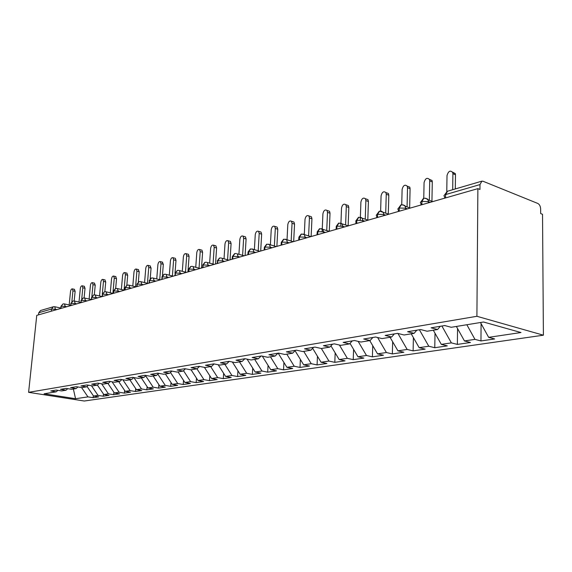 <?xml version="1.0" encoding="UTF-8"?>
<svg xmlns="http://www.w3.org/2000/svg" width="572" height="572" viewBox="0 0 572 572"><rect width="100%" height="100%" fill="white"/><g stroke="black" fill="none" stroke-linecap="round" stroke-linejoin="round"><path stroke-width="0.86" d="M476.905 316.287L477.877 188.638L479.951 189.461L479.987 184.584L481.874 181.16L483.104 181.281L537.83 203.46C539.518 204.411 540.461 206.227 540.64 208.93L540.676 213.57L542.528 214.3L543.4 335.192L84.27 401.022L28.6 392.335L476.905 316.287L543.4 335.192M488.638 337.344L520.978 332.532L483.526 322.015L451.222 327.291L444.737 325.547L431.102 327.813L437.58 329.515L427.105 331.231L420.642 329.551L407.622 331.71L414.071 333.354L404.061 334.992L397.619 333.369L385.178 335.435L391.598 337.03L382.024 338.588L375.611 337.022L363.699 339.003L370.098 340.54L360.932 342.035L354.547 340.519L343.143 342.413L349.506 343.901L340.719 345.338L334.37 343.872L323.43 345.688L329.765 347.125L321.335 348.505L315.022 347.082L304.526 348.827L310.818 350.221L302.724 351.544L296.453 350.164L286.379 351.837L292.628 353.196L284.856 354.468L278.614 353.124L268.933 354.733L275.146 356.049L267.667 357.271L261.475 355.97L252.159 357.521L258.329 358.794L251.137 359.974L244.98 358.708L236.022 360.203L242.149 361.44L235.214 362.577L229.107 361.347L220.477 362.777L226.555 363.985L219.877 365.079L213.814 363.885L205.491 365.265L211.533 366.445L205.091 367.496L199.07 366.33L191.048 367.667L197.033 368.811L190.819 369.827L184.849 368.697L177.105 369.984L183.047 371.092L177.048 372.079L171.121 370.971L163.642 372.215L169.541 373.301L163.742 374.252L157.865 373.173L150.636 374.374L156.485 375.432L150.879 376.347L145.052 375.303L138.059 376.462L143.858 377.499L138.438 378.385L132.661 377.363L125.897 378.485L131.653 379.493L126.405 380.351L120.671 379.35L114.121 380.437L119.834 381.424L114.75 382.253L109.066 381.274L102.724 382.332L108.387 383.29L103.46 384.098L97.826 383.14L91.684 384.162L97.297 385.106L92.521 385.886L86.93 384.949L80.974 385.943L86.544 386.858L81.918 387.616L76.369 386.701L70.599 387.666L76.112 388.567L71.629 389.296L66.13 388.402L60.525 389.332L65.995 390.218L61.64 390.926L56.185 390.054L50.751 390.955L56.178 391.82L44.108 393.793L75.561 398.72L87.952 396.875L93.122 397.697L98.756 396.875L93.565 396.046L98.034 395.381L103.246 396.217L109.045 395.366L103.811 394.523L108.415 393.836L113.664 394.694L119.634 393.822L114.357 392.95L119.105 392.249L124.396 393.121L130.545 392.22L125.225 391.334L130.116 390.612L135.45 391.505L141.785 390.576L136.429 389.675L141.47 388.924L146.84 389.839L153.375 388.881L147.984 387.959L153.174 387.187L158.594 388.123L165.329 387.137L159.895 386.186L165.258 385.392L170.713 386.343L177.67 385.328L172.193 384.355L177.735 383.533L183.226 384.513L190.412 383.462L184.899 382.475L190.619 381.624L196.153 382.625L203.575 381.538L198.019 380.523L203.932 379.644L209.502 380.673L217.181 379.551L211.583 378.507L217.696 377.599L223.309 378.65L231.245 377.491L225.611 376.419L231.939 375.482L237.595 376.562L245.81 375.361L240.133 374.267L246.689 373.287L252.374 374.395L260.882 373.151L255.176 372.029L261.962 371.021L267.689 372.157L276.498 370.87L270.756 369.712L277.792 368.668L283.555 369.841L292.692 368.497L286.908 367.317L294.208 366.23L300.007 367.431L309.488 366.044L303.675 364.822L311.254 363.699L317.081 364.929L326.927 363.492L321.078 362.24L328.95 361.068L334.813 362.341L345.038 360.839L339.16 359.552L347.347 358.337L353.239 359.645L363.871 358.086L357.965 356.756L366.48 355.491L372.393 356.842L383.469 355.219L377.534 353.846L386.4 352.531L392.342 353.918L403.868 352.238L397.912 350.822L407.15 349.449L413.113 350.879L425.125 349.127L419.154 347.662L428.793 346.232L434.77 347.712L447.304 345.881L441.312 344.373L451.372 342.878L457.364 344.408L470.456 342.492L464.457 340.933L474.967 339.375L480.966 340.955L494.644 338.953L488.638 337.344L480.48 322.508M474.967 339.375L466.845 324.739M464.457 340.933L456.37 326.448M451.372 342.878L441.891 326.019M441.312 344.373L433.304 330.216M437.58 329.515L440.333 326.276M428.793 346.232L419.398 329.758M419.154 347.662L411.225 333.819M414.071 333.354L416.838 330.18M407.15 349.449L397.919 333.447M397.912 350.822L390.061 337.28M391.598 337.03L394.373 333.912M386.4 352.531L377.634 337.516M377.534 353.846L369.755 340.597M370.098 340.54L372.88 337.48M366.48 355.491L358.143 341.377M357.965 356.756L350.014 343.35M349.506 343.901L352.288 340.898M347.347 358.337L339.41 345.038M339.16 359.552L330.959 345.86M329.765 347.125L332.546 344.172M328.95 361.068L321.371 348.498M321.078 362.24L312.648 348.312M310.818 350.221L313.599 347.318M311.254 363.699L303.753 351.38M303.675 364.822L295.045 350.707M292.628 353.196L295.402 350.343M294.208 366.23L286.786 354.147M286.908 367.317L278.199 353.196M275.146 356.049L277.913 353.246M277.792 368.668L270.442 356.821M270.756 369.712L262.312 356.149M258.329 358.794L261.089 356.034M261.962 371.021L254.69 359.395M255.176 372.029L247.083 359.144M242.149 361.44L244.895 358.723M246.689 373.287L239.489 361.876M240.133 374.267L232.382 362.005M226.555 363.985L229.236 361.375M231.939 375.482L224.817 364.271M225.611 376.419L218.168 364.743M211.533 366.445L214.114 363.942M217.696 377.599L210.646 366.588M211.583 378.507L204.433 367.367M197.033 368.811L199.535 366.423M203.932 379.644L196.954 368.826M198.019 380.523L191.077 369.784M183.047 371.092L185.464 368.811M190.619 381.624L183.505 370.663M184.899 382.475L178.021 371.914M169.541 373.301L171.879 371.114M177.735 383.533L170.47 372.429M172.193 384.355L165.394 373.981M156.485 375.432L158.744 373.337M165.258 385.392L157.865 374.152M159.895 386.186L153.16 375.976M143.858 377.499L146.053 375.482M153.174 387.187L145.667 375.84M147.984 387.959L141.313 377.913M131.653 379.493L133.776 377.556M141.47 388.924L133.912 377.584M136.429 389.675L129.83 379.787M119.834 381.424L121.886 379.565M130.116 390.612L122.823 379.722M125.225 391.334L118.697 381.61M108.387 383.29L110.382 381.503M119.105 392.249L112.062 381.789M114.357 392.95L107.894 383.376M97.297 385.106L99.228 383.383M108.415 393.836L101.601 383.783M103.811 394.523L97.369 385.035M86.544 386.858L88.424 385.199M98.034 395.381L91.448 385.707M93.565 396.046L87.016 386.443M76.112 388.567L77.942 386.965M51.316 311.189L51.53 309.037L38.782 312.741L38.56 314.85M38.782 312.741L40.583 310.51L53.189 306.814M87.952 396.875L81.581 387.559M75.561 398.72L73.359 389.01M65.995 390.218L67.768 388.674M477.877 188.638L36.758 315.365L28.6 392.335M56.178 391.82L57.894 390.326M93.122 397.697L93.307 395.674M64.085 303.918L63.027 303.932L61.197 306.234L60.975 308.408M103.246 396.217L103.446 393.986M113.664 394.694L113.878 392.242M124.396 393.121L124.624 390.433M135.45 391.505L135.693 388.567M146.84 389.839L147.097 386.629M158.594 388.123L158.866 384.62M170.713 386.343L170.999 382.532M183.226 384.513L183.526 380.366M196.153 382.625L196.461 378.121M209.502 380.673L209.831 375.775M223.309 378.65L223.645 373.337M237.595 376.562L237.938 370.792M252.374 374.395L252.731 368.139M267.689 372.157L268.053 365.372M283.555 369.841L283.919 362.469M300.007 367.431L300.379 359.43M317.081 364.929L317.453 356.249M334.813 362.341L335.178 352.903M353.239 359.645L353.596 349.385M372.393 356.842L372.737 345.674M392.342 353.918L392.657 341.763M413.113 350.879L413.399 337.623M434.77 347.712L435.013 333.233M457.364 344.408L457.557 328.571M480.966 340.955L481.081 323.602M74.217 300.994L72.937 301.029L71.092 303.36L70.878 305.57M84.441 298.005L83.14 298.033L81.288 300.393L81.074 302.638M94.981 294.923L93.665 294.952L91.799 297.34L91.584 299.614M105.841 291.741L104.504 291.77L102.638 294.194L102.424 296.503M117.045 288.467L115.694 288.488L113.814 290.948L113.606 293.293M128.614 285.078L127.241 285.106L125.347 287.594L125.139 289.975M140.555 281.588L139.16 281.61L137.259 284.134L137.058 286.551M152.888 277.978L151.48 277.999L149.571 280.566L149.371 283.018M165.637 274.245L164.207 274.274L162.291 276.869L162.09 279.358M178.829 270.392L177.377 270.413L175.447 273.044L175.254 275.582M192.471 266.395L190.998 266.416L189.06 269.09L188.874 271.664M206.599 262.262L205.105 262.283L203.16 264.993L202.981 267.61M221.235 257.979L219.72 258.001L217.768 260.753L217.596 263.413M236.408 253.546L234.87 253.56L232.918 256.349L232.747 259.059M252.152 248.934L253.074 249.292L250.593 248.949L248.627 251.787L248.47 254.547M268.49 244.158L269.526 244.573L266.909 244.165L264.943 247.047L264.786 249.857M285.471 239.189L286.615 239.682L283.855 239.203L281.896 242.128L281.746 244.988M303.117 234.027L304.397 234.606L301.48 234.034L299.513 237.008L299.378 239.918M321.478 228.657L322.908 229.343L319.812 228.657L317.853 231.681L317.717 234.649M340.605 223.059L342.192 223.888L338.91 223.066L336.944 226.133L336.822 229.157M360.532 217.231L362.298 218.218L358.801 217.231L356.842 220.356L356.735 223.438M381.317 211.154L383.276 212.334L379.558 211.147L377.606 214.321L377.506 217.474M403.017 204.805L405.191 206.22C405.241 205.541 403.925 205.069 401.244 204.797L399.277 208.029L399.199 211.24M425.69 198.177L428.085 199.871C428.228 199.127 426.826 198.555 423.873 198.162L421.929 201.451L421.864 204.726M74.346 289.332L75.125 291.327L72.93 290.826L72.358 288.874C71.457 288.81 70.835 289.711 70.499 291.577L69.176 304.962M75.125 291.327L74.181 300.986M72.93 290.826L71.872 301.558M84.213 286.272L85.028 288.295L82.811 287.78L82.232 285.814C81.296 285.728 80.659 286.643 80.316 288.553L79.007 302.052M85.028 288.295L84.105 297.955M82.811 287.78L81.746 298.863M94.373 283.126L95.224 285.171L92.993 284.649L92.392 282.661C91.427 282.561 90.769 283.49 90.419 285.442L89.125 299.056M95.224 285.171L94.316 294.866M92.993 284.649L91.899 296.239M104.84 279.88L105.727 281.953L103.475 281.417L102.867 279.415C101.866 279.293 101.187 280.237 100.822 282.232L99.557 295.967M105.727 281.953L104.833 291.706M103.475 281.417L102.309 294.065M115.623 276.541L116.545 278.635L114.271 278.085L113.656 276.069C112.62 275.933 111.912 276.884 111.54 278.929L110.296 292.778M116.545 278.635L115.666 288.495M114.271 278.085L112.906 293.379M126.734 273.101L127.699 275.218L125.411 274.653L124.782 272.622C123.709 272.458 122.98 273.43 122.594 275.525L121.371 289.489M127.699 275.218L126.834 285.249M125.411 274.653L124.067 290.118M138.195 269.548L139.203 271.693L136.901 271.114L136.265 269.062C135.142 268.876 134.384 269.862 133.991 272.015L132.797 286.093M139.203 271.693L138.338 281.967M136.901 271.114L135.578 286.751M150.021 265.887L151.072 268.053L148.749 267.467L148.105 265.401C146.947 265.186 146.16 266.18 145.753 268.39L144.58 282.582M151.072 268.053L150.207 278.686M148.749 267.467L147.454 283.276M162.226 262.105L163.327 264.3L160.989 263.692L160.339 261.611C159.13 261.368 158.315 262.376 157.893 264.65L156.749 278.95M163.327 264.3L162.448 275.49M160.989 263.692L159.724 279.687M174.832 258.201L175.332 258.329L175.99 260.417L173.631 259.795L172.973 257.707C171.714 257.421 170.864 258.451 170.427 260.782L169.319 275.196M175.99 260.417L175.053 272.787M173.631 259.795L172.394 275.976M187.852 254.161L188.41 254.311L189.075 256.413L186.694 255.77L186.036 253.675C184.727 253.346 183.841 254.39 183.39 256.792L182.311 271.314M189.075 256.413L187.938 271.936M186.694 255.77L185.492 272.136M201.315 249.993L201.937 250.164L202.602 252.266L200.207 251.608L199.542 249.499C198.177 249.127 197.254 250.186 196.782 252.66L195.746 267.296M202.602 252.266L201.494 268.039M200.207 251.608L199.042 268.161M215.244 245.674L215.937 245.867L216.595 247.976L214.185 247.297L213.528 245.188C212.098 244.766 211.139 245.831 210.646 248.391L209.638 263.127M216.595 247.976L215.53 264.007M214.185 247.297L213.056 264.042M229.658 241.205L230.43 241.427L231.088 243.536L228.657 242.843L228.006 240.733C226.512 240.247 225.511 241.327 224.989 243.972L224.031 258.801M231.088 243.536L230.051 259.838M228.657 242.843L227.57 259.774M244.587 236.579L245.452 236.837L246.096 238.939L243.651 238.224L243.007 236.114C241.448 235.557 240.397 236.651 239.854 239.389L238.932 254.318M246.096 238.939L245.102 255.512M243.651 238.224L242.607 255.348M260.053 231.789L261.025 232.075L261.654 234.17L259.195 233.433L258.565 231.338C256.935 230.702 255.834 231.803 255.255 234.642L254.383 249.664M261.654 234.17L260.696 251.029M259.195 233.433L258.201 250.765M276.09 226.812L277.177 227.148L277.792 229.222L275.311 228.464L274.703 226.383C273.001 225.661 271.843 226.769 271.228 229.722L270.399 244.83M277.792 229.222L276.884 246.382M275.311 228.464L274.374 245.996M292.728 221.657L293.951 222.043L294.544 224.095L292.049 223.309L291.463 221.257C289.682 220.42 288.46 221.543 287.802 224.617L287.03 239.804M294.544 224.095L293.679 241.556M292.049 223.309L291.162 241.048M309.995 216.302L311.382 216.752L311.94 218.761L309.431 217.953L308.873 215.937C307.014 214.979 305.727 216.109 305.019 219.312L304.304 234.513M311.94 218.761L311.132 236.543M309.431 217.953L308.601 235.907M327.942 210.739L329.501 211.261L330.023 213.22L327.499 212.384L326.977 210.417C325.032 209.323 323.673 210.446 322.915 213.799L322.15 231.531M330.023 213.22L329.272 231.331M327.499 212.384L326.734 230.559M346.596 204.962L348.348 205.562L348.827 207.457L346.296 206.592L345.817 204.697C343.786 203.432 342.356 204.554 341.527 208.058L340.833 225.911M348.827 207.457L348.148 225.833M346.296 206.592L345.602 224.996M366.001 198.949L367.982 199.649L368.411 201.458L365.865 200.565L365.437 198.749C363.313 197.304 361.804 198.412 360.896 202.095L360.274 220.077M368.411 201.458L367.803 220.07M365.865 200.565L365.243 219.212M386.207 192.692L388.438 193.508L388.81 195.209L386.25 194.28L385.886 192.578C383.676 190.905 382.075 192.006 381.074 195.874L380.623 211.047M388.81 195.209L388.281 214.071M386.25 194.28L385.714 213.177M407.264 186.179L409.781 187.123L410.088 188.688L407.514 187.723L407.214 186.157C404.926 184.241 403.224 185.314 402.116 189.389L401.73 204.712M410.088 188.688L409.645 207.822M407.514 187.723L407.064 206.892M429.393 179.315L432.046 180.487L432.289 181.882L429.715 180.888L429.472 179.486C427.112 177.277 425.311 178.328 424.074 182.625L423.759 198.191M432.289 181.882L431.939 201.301M429.715 180.888L429.35 200.343M452.559 172.136L455.312 173.581L455.484 174.775L452.902 173.738L452.731 172.537C450.307 170.006 448.398 171.014 447.011 175.554L446.775 191.534M455.484 174.775L455.305 188.946M452.902 173.738L452.688 189.711M57.143 309.509L51.53 309.037L53.353 306.764L54.848 306.764L55.455 309.995M479.987 184.584L445.624 194.566L445.574 197.919M481.688 181.21L447.54 191.22L445.624 194.566C443.822 195.174 443.493 195.846 444.623 196.582L444.594 198.198M60.661 308.501L61.197 306.234L65.215 306.385L65.136 307.214M54.647 306.721L60.711 308.015M66.831 306.728L65.215 306.377L64.507 303.947L63.12 303.911M76.812 303.861L75.182 303.503L75.096 304.354M87.087 300.908L85.442 300.543L85.364 301.408M97.676 297.869L96.025 297.49L95.939 298.37M108.601 294.73L106.928 294.344L106.85 295.231M119.863 291.491L118.182 291.098L118.097 291.999M131.488 288.152L129.794 287.752L129.715 288.66M143.493 284.706L141.777 284.291L141.706 285.221M155.899 281.138L154.168 280.716L154.09 281.66M168.711 277.456L166.974 277.02L166.902 277.978M181.975 273.652L180.216 273.202L180.144 274.174M195.695 269.705L193.922 269.248L193.858 270.234M209.895 265.623L208.115 265.151L208.051 266.159M224.617 261.397L222.823 260.911L222.758 261.933M239.875 257.014L238.074 256.513L238.009 257.55M255.713 252.466L253.889 251.945L253.832 253.003M272.143 247.74L270.313 247.211L270.256 248.284M289.225 242.835L287.38 242.285L287.323 243.379M306.971 237.737L305.119 237.165L305.069 238.281M325.447 232.432L323.58 231.839L323.53 232.983M344.68 226.905L342.807 226.29L342.764 227.456M364.729 221.142L362.841 220.513L362.798 221.7M385.635 215.136L383.74 214.486L383.705 215.694M407.471 208.866L405.569 208.187L405.534 209.416M430.28 202.309L428.378 201.609L428.349 202.867M70.549 305.662L71.092 303.36L75.182 303.51L74.453 301.051L80.766 302.438M64.293 303.896L70.585 305.269M80.738 302.731L81.288 300.393L85.442 300.543L84.699 298.062L91.248 299.528M91.234 299.721L91.799 297.34L96.025 297.497M102.052 296.611L102.638 294.194L106.928 294.351M102.059 296.532L95.259 294.988L96.025 297.49M113.22 293.4L113.814 290.948L118.175 291.105L117.389 288.553L124.381 290.197M113.12 293.429L106.149 291.82L106.928 294.344M124.746 290.09L125.347 287.594L129.794 287.752L128.986 285.178L136 286.858M136.644 286.672L137.259 284.134L141.777 284.291L140.962 281.703L147.998 283.412M148.935 283.14L149.571 280.566L154.168 280.716L153.339 278.106L160.382 279.851M161.64 279.493L162.291 276.869L166.974 277.027L166.137 274.396L173.187 276.176M174.782 275.711L175.447 273.044L180.216 273.202L179.379 270.563L186.422 272.372M188.381 271.807L189.06 269.09L193.922 269.248M202.467 267.76L203.16 264.993L208.115 265.151M200.107 268.44L193.079 266.595L193.929 269.248M217.06 263.57L217.768 260.753L222.823 260.911L221.986 258.244L228.95 260.153M214.278 264.371L207.271 262.491L208.122 265.151M232.189 259.223L232.311 257.286L232.918 256.349L238.074 256.513L237.244 253.846L244.158 255.784M247.883 254.712L247.998 252.788L248.627 251.787L253.889 251.945L253.074 249.292L259.917 251.258M264.178 250.035L264.285 248.119L264.943 247.047L270.313 247.211L269.526 244.573L276.276 246.553M281.102 245.166L281.202 243.272L281.896 242.128L287.38 242.285L286.615 239.682L293.25 241.677M298.706 240.111L298.798 238.238L299.513 237.008L305.119 237.165L304.397 234.606L310.882 236.615M317.017 234.849L317.102 232.997L317.853 231.681L323.58 231.839L322.908 229.343L329.207 231.345M336.086 229.372L336.164 227.549L336.944 226.133L342.807 226.297L342.192 223.888L348.269 225.876M355.963 223.659L355.834 220.835L356.842 220.356L362.841 220.513L362.298 218.218L368.103 220.17M376.691 217.71L376.748 215.951C375.897 215.337 376.183 214.793 377.606 214.321L383.74 214.486L383.276 212.334L388.76 214.235M398.334 211.49L398.377 209.774C397.44 209.123 397.74 208.537 399.277 208.029L405.569 208.187L405.191 206.22L410.288 208.051M420.942 204.99L420.978 203.325C419.948 202.631 420.263 202.009 421.929 201.451L428.378 201.609L428.085 199.871L432.747 201.601M63.027 303.932L60.875 306.392M72.937 301.029L70.756 303.517M83.14 298.033L80.938 300.565M93.665 294.952L91.434 297.519M104.504 291.77L102.259 294.373M115.444 288.574L113.42 291.134M126.984 285.192L124.939 287.787M139.16 281.61L136.83 284.334M151.215 278.085L149.12 280.766M163.935 274.36L161.819 277.077M177.377 270.413L174.96 273.266M190.719 266.509L188.553 269.319M204.819 262.376L202.631 265.229M219.426 258.094L217.21 260.996M234.577 253.653L232.332 256.606M250.293 249.049L248.019 252.052M266.602 244.265L264.3 247.326M283.548 239.303L281.217 242.414M301.165 234.141L298.806 237.308M319.498 228.764L317.102 231.996M338.588 223.173L336.157 226.469M358.487 217.339L356.013 220.699M379.236 211.254L376.719 214.693M400.901 204.905L398.341 208.415M423.537 198.269L420.935 201.859M447.218 191.327L444.558 195.002M72.358 288.874L74.553 289.375M82.232 285.814L84.441 286.322M92.392 282.661L94.63 283.183M102.867 279.415L105.119 279.951M113.656 276.069L115.923 276.619M124.782 272.622L127.07 273.18M136.265 269.062L138.567 269.641M148.105 265.401L150.429 265.994M160.339 261.611L162.677 262.219M172.973 257.707L175.332 258.329M186.036 253.675L188.41 254.311M199.542 249.499L201.937 250.164M213.528 245.188L215.937 245.867M228.006 240.733L230.43 241.427M243.007 236.114L245.452 236.837M258.565 231.338L261.025 232.075M274.703 226.383L277.177 227.148M291.463 221.257L293.951 222.043M308.873 215.937L311.382 216.752M326.977 210.417L329.501 211.261M345.817 204.697L348.348 205.562M365.437 198.749L367.982 199.649M385.886 192.578L388.438 193.508M407.214 186.157L409.781 187.123M429.472 179.486L432.046 180.487M452.731 172.537L455.312 173.581"/></g></svg>
